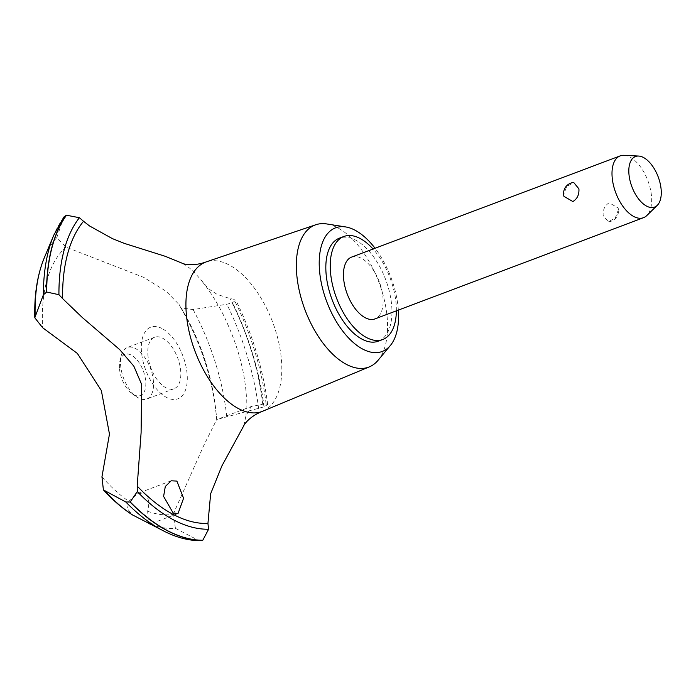 <?xml version="1.0" encoding="UTF-8"?>
<svg xmlns="http://www.w3.org/2000/svg" width="696" height="696" viewBox="0 0 696 696"><rect width="100%" height="100%" fill="white"/><g stroke="black" fill="none" stroke-linecap="round" stroke-linejoin="round"><path stroke-width="0.52" stroke-dasharray="3.48 2.61" d="M378.311 341.188A55.062 28.606 69.3 0 0 391.805 307.032A55.062 28.606 69.3 0 0 372.464 255.301A55.062 28.606 69.3 0 0 339.474 238.136M396.355 310.842A55.062 28.606 69.3 0 0 396.207 305.37A55.062 28.606 69.3 0 0 373.056 249.02M378.111 360.25A75.942 39.455 69.3 0 0 387.359 320.003A75.942 39.455 69.3 0 0 326.746 223.947M398.356 310.094A66.076 34.33 69.3 0 0 375.057 248.263M262.697 411.223A79.84 41.473 69.3 0 0 281.593 361.972A79.84 41.473 69.3 0 0 206.39 261.827M63.858 217.03L56.794 237.623L66.076 247.15L143.898 277.46L166.048 291.224L179.133 304.578L180.864 307.841L193.123 309.572L226.87 304.248L232.534 302.734L235.805 300.124L233.891 299.254A550.606 286.047 -110.7 0 1 229.932 298.54L217.274 294.443L210.488 290.11L207.547 287.518L193.81 271.64L187.154 266.133L182.622 263.41M243.8 425.735L246.019 415.555L251.16 406.629L262.731 404.211A173.443 90.106 -110.7 0 1 266.116 404.045L267.682 404.515L263.949 406.864L217.143 419.41M149.057 523.897L149.736 524.184L148.57 523.462L147.648 511.247C149.849 502.903 148.666 496.961 144.098 493.438L137.965 493.316L128.821 501.311L127.438 508.733L132.205 514.762M175.462 528.368L198.064 540.122L200.544 540.696M351.645 257.085A33.034 17.165 -110.7 0 1 371.438 267.386A33.034 17.165 -110.7 0 1 383.044 298.427A33.034 17.165 -110.7 0 1 374.944 318.916M563.951 196.359L563.664 194.619L566.692 186.537L573.721 182.5M624.034 155.304A33.034 17.165 -110.7 0 1 651.587 197.212A33.034 17.165 -110.7 0 1 646.758 215.595M618.413 209.714L618.126 207.974L609.2 202.788C604.833 205.416 602.823 209.644 603.162 215.464L608.356 221.833L615.386 217.796L618.413 209.714M119.442 368.001A22.028 11.441 -110.7 0 1 119.929 361.041A22.028 11.441 -110.7 0 1 133.876 356.83A22.028 11.441 -110.7 0 1 145.769 381.895A22.028 11.441 -110.7 0 1 132.266 393.762A22.028 11.441 -110.7 0 1 119.442 368.001M153.468 381.974A27.527 14.303 69.3 0 0 143.802 356.108A27.527 14.303 69.3 0 0 127.298 347.53A27.527 14.303 69.3 0 0 121.165 355.9A27.527 14.303 69.3 0 0 120.556 364.6A27.527 14.303 69.3 0 0 136.581 396.807A27.527 14.303 69.3 0 0 146.717 399.052A27.527 14.303 69.3 0 0 153.468 381.974M147.848 354.316A27.527 14.303 69.3 0 0 157.514 380.181A27.527 14.303 69.3 0 0 174.017 388.76A27.527 14.303 69.3 0 0 180.76 371.69A27.527 14.303 69.3 0 0 171.094 345.825A27.527 14.303 69.3 0 0 154.599 337.238A27.527 14.303 69.3 0 0 147.848 354.316M147.648 511.247A145.638 75.664 69.3 0 0 173.13 514.379L175.453 528.368A160.593 83.433 69.3 0 1 148.57 523.462M252.256 406.168L216.7 419.575A253.274 253.274 0 0 0 179.133 304.578M180.777 307.684A145.638 75.664 69.3 0 1 216.691 419.575L203.919 445.179L173.13 514.379M243.913 425.508L244.209 424.63M66.076 247.15A145.638 75.664 69.3 0 0 42.613 327.703M101.955 476.812A145.638 75.664 69.3 0 0 128.821 501.311M162.081 328.547A38.289 19.888 69.3 0 0 141.419 350.923A38.289 19.888 69.3 0 0 166.535 397.451A38.289 19.888 69.3 0 0 187.189 375.083A38.289 19.888 69.3 0 0 162.081 328.547M264.123 406.803A182.804 94.969 69.3 0 0 232.534 302.734M263.949 406.864A182.804 94.969 69.3 0 0 232.36 302.803M262.731 404.211A167.936 87.244 69.3 0 0 229.932 298.54M165.518 531.918A180.89 93.977 69.3 0 0 198.055 540.122M266.116 404.045A173.991 90.393 69.3 0 0 233.891 299.254M258.581 408.413A180.89 93.977 69.3 0 0 226.87 304.248M226.748 416.747A160.593 83.433 69.3 0 0 193.123 309.572M56.794 237.623A160.593 83.433 69.3 0 0 44.283 257.868M63.371 217.952A180.89 93.977 69.3 0 0 53.722 235.3M202.319 281.689C209.531 290.536 216.43 301.368 223.007 314.183C236.736 342.232 244.514 369.315 246.34 395.45L246.019 415.555M171.181 480.805L137.965 493.316M119.929 361.041L121.165 355.9M608.356 221.833A11.014 11.014 0 0 0 618.126 207.974M174.017 388.76L146.717 399.052M154.599 337.238L127.298 347.53M132.266 393.762L136.581 396.807M178.028 513.526L149.736 524.184M267.682 404.515C263.088 368.889 252.457 334.089 235.805 300.124M216.691 419.575C213.324 380.921 201.379 343.667 180.864 307.841"/><path stroke-width="1.04" d="M373.056 249.02A55.062 28.606 69.3 0 0 343.876 236.483L339.474 238.136A55.062 28.606 69.3 0 0 325.98 272.293A55.062 28.606 69.3 0 0 345.312 324.023A55.062 28.606 69.3 0 0 378.311 341.188L382.713 339.526A55.062 28.606 69.3 0 0 396.355 310.842M343.876 236.483A55.062 28.606 69.3 0 0 330.382 270.631A55.062 28.606 69.3 0 0 349.714 322.361A55.062 28.606 69.3 0 0 382.713 339.526M375.057 248.263A66.076 34.33 69.3 0 0 345.651 226.94L326.746 223.947A75.942 39.455 69.3 0 0 315.827 224.747A75.942 39.455 69.3 0 0 296.566 272.084A75.942 39.455 69.3 0 0 323.596 343.911A75.942 39.455 69.3 0 0 369.385 366.853A75.942 39.455 69.3 0 0 378.111 360.25L390.343 345.52A66.076 34.33 69.3 0 0 398.39 310.503A66.076 34.33 69.3 0 0 398.356 310.094M345.651 226.94A66.076 34.33 69.3 0 0 319.394 268.821A66.076 34.33 69.3 0 0 347.948 337.29A66.076 34.33 69.3 0 0 390.343 345.52M315.827 224.747L206.39 261.827A79.84 41.473 69.3 0 0 205.712 262.079A79.84 41.473 69.3 0 0 186.145 311.599A79.84 41.473 69.3 0 0 238.51 408.622A79.84 41.473 69.3 0 0 262.027 411.493A79.84 41.473 69.3 0 0 262.697 411.223L369.385 366.853M182.752 263.462L165.309 256.319L124.497 243.443L112.361 238.606L89.558 225.965L83.546 221.284A550.606 286.047 -110.7 0 1 79.414 217.718L66.39 215.203L63.858 217.03L53.722 235.3A180.89 93.977 69.3 0 0 53.722 235.309A180.89 93.977 69.3 0 0 43.37 294.834L46.684 292.042L58.934 294.695A173.443 90.106 -110.7 0 1 62.588 298.584L82.337 317.533L119.642 349.557L133.832 366.157L141.679 384.514L141.097 432.773L137.199 486.078A173.443 90.106 -110.7 0 1 137.286 491.585L130.222 501.955A182.804 94.969 69.3 0 0 167.11 530.439A182.804 94.969 69.3 0 0 202.797 540.253L208.591 529.221A173.443 90.106 -110.7 0 1 207.947 523.418L210.653 493.76L221.894 465.928L243.913 425.508M130.222 501.955L130.039 502.016A182.804 94.969 69.3 0 0 166.936 530.509A182.804 94.969 69.3 0 0 202.623 540.322L202.797 540.253M103.391 489.906C112.665 499.998 122.27 508.28 132.205 514.762L165.509 531.918A180.89 93.977 69.3 0 0 165.518 531.918A180.89 93.977 69.3 0 1 162.533 530.404A180.89 93.977 69.3 0 1 125.802 501.981L103.391 489.906L101.955 476.812L109.463 434.078L101.355 390.56L77.369 353.438L42.613 327.703L34.8 317.759L43.37 294.834M173.121 512.952L163.612 496.405L165.291 486.521L171.181 480.797L176.871 481.084L183.579 498.258L178.028 513.526L173.121 512.952M657.25 205.372L646.758 215.595A33.034 17.165 -110.7 0 1 643.487 217.7L374.944 318.916A33.034 17.165 -110.7 0 1 355.143 308.615A33.034 17.165 -110.7 0 1 343.546 277.582A33.034 17.165 -110.7 0 1 351.645 257.085L620.188 155.878A33.034 17.165 -110.7 0 1 624.034 155.304L638.658 156.052A27.022 14.042 69.3 0 0 628.888 173.287A27.022 14.042 69.3 0 0 640.068 200.744A27.022 14.042 69.3 0 0 657.25 205.372A27.022 14.042 69.3 0 0 661.2 190.339A27.022 14.042 69.3 0 0 638.658 156.052M573.721 182.5L578.915 188.868C579.255 194.689 577.245 198.917 572.878 201.544L563.951 196.359A11.014 11.014 0 0 1 573.721 182.5M643.487 217.7A33.034 17.165 -110.7 0 1 623.694 207.408A33.034 17.165 -110.7 0 1 612.088 176.366A33.034 17.165 -110.7 0 1 620.188 155.878M165.518 531.918C177.41 537.738 189.077 540.67 200.544 540.696L202.623 540.322M130.039 502.016L125.802 501.981M66.39 215.203A182.804 94.969 69.3 0 0 46.51 292.111M66.572 215.142A182.804 94.969 69.3 0 0 46.684 292.042M83.546 221.284A167.936 87.244 69.3 0 0 62.588 298.584M105.009 491.185A160.593 83.433 69.3 0 0 133.145 515.318M137.286 491.585A173.991 90.393 69.3 0 0 208.591 529.221M137.199 486.078A167.936 87.244 69.3 0 0 207.947 523.418M34.8 317.759C34.191 294.739 37.349 274.781 44.283 257.868A160.593 83.433 69.3 0 0 35.139 315.619M79.414 217.718A173.991 90.393 69.3 0 0 58.934 294.695M205.712 262.079C190.6 267.316 181.404 263.088 182.622 263.41M243.8 425.735C243.095 426.787 247.167 417.548 262.027 411.493M44.283 257.868L53.722 235.309"/></g></svg>
